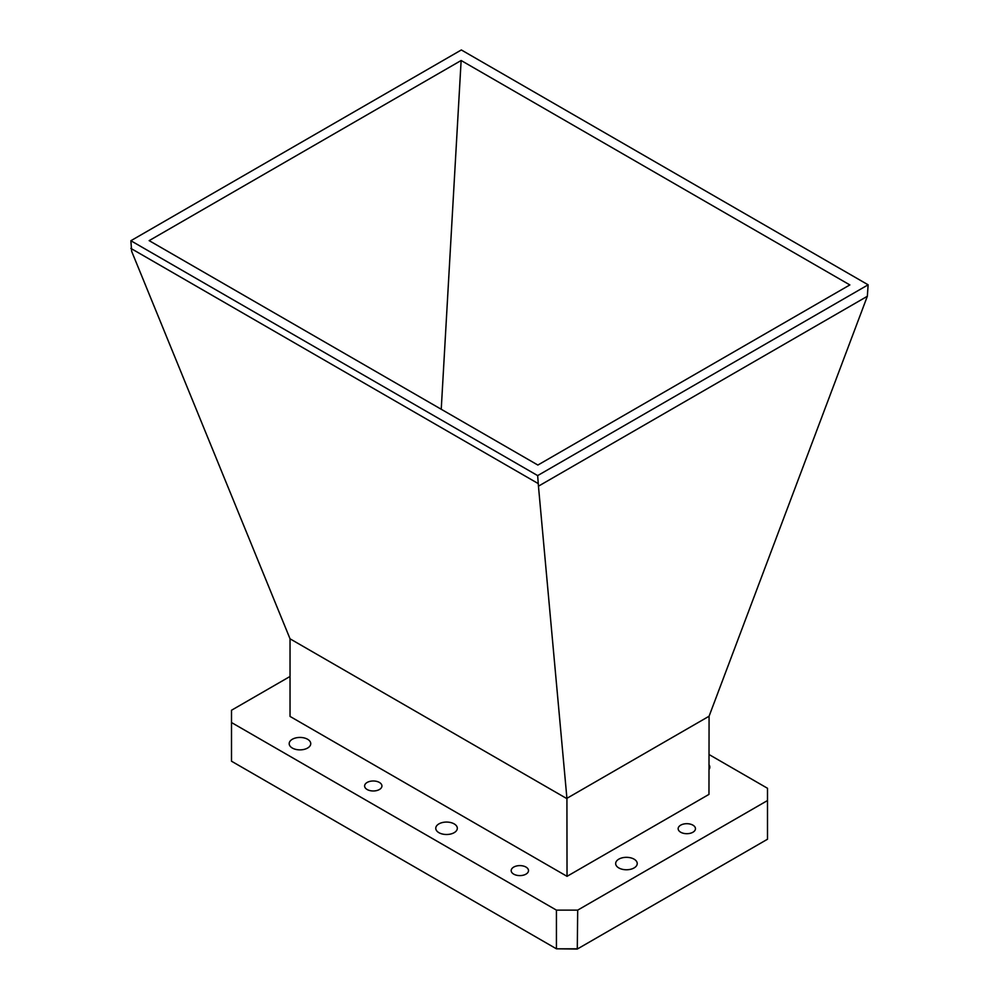 <?xml version="1.0" encoding="UTF-8"?>
<svg xmlns="http://www.w3.org/2000/svg" width="999" height="999" viewBox="0 0 999 999"><rect width="100%" height="100%" fill="white"/><g stroke="black" fill="none" stroke-linecap="round" stroke-linejoin="round"><path stroke-width="1.5" d="M680.694 832.229A8.654 4.995 180 0 1 678.159 828.695A8.654 4.995 180 0 1 683.503 824.075A8.654 4.995 180 0 1 692.931 825.162A8.654 4.995 180 0 1 695.466 828.695A8.654 4.995 180 0 1 690.122 833.316A8.654 4.995 180 0 1 680.694 832.229M513.723 874.137A8.654 4.995 180 0 1 511.188 870.604A8.654 4.995 180 0 1 516.533 865.996A8.654 4.995 180 0 1 525.973 867.07A8.654 4.995 180 0 1 528.508 870.604A8.654 4.995 180 0 1 523.164 875.224A8.654 4.995 180 0 1 513.723 874.137M367.145 789.51A8.654 4.995 180 0 1 364.61 785.976A8.654 4.995 180 0 1 369.955 781.368A8.654 4.995 180 0 1 379.395 782.442A8.654 4.995 180 0 1 381.93 785.976A8.654 4.995 180 0 1 376.586 790.596A8.654 4.995 180 0 1 367.145 789.51M618.818 867.944A10.777 6.219 180 0 1 615.659 863.548A10.777 6.219 180 0 1 622.315 857.804A10.777 6.219 180 0 1 634.065 859.152A10.777 6.219 180 0 1 637.225 863.548A10.777 6.219 180 0 1 630.569 869.292A10.777 6.219 180 0 1 618.818 867.944M292.332 748.051A10.777 6.219 180 0 1 289.186 743.656A10.777 6.219 180 0 1 295.829 737.911A10.777 6.219 180 0 1 307.58 739.26A10.777 6.219 180 0 1 310.739 743.656A10.777 6.219 180 0 1 304.083 749.4A10.777 6.219 180 0 1 292.332 748.051M438.923 832.679A10.777 6.219 180 0 1 435.764 828.283A10.777 6.219 180 0 1 442.42 822.539A10.777 6.219 180 0 1 454.158 823.888A10.777 6.219 180 0 1 457.317 828.283A10.777 6.219 180 0 1 450.661 834.028A10.777 6.219 180 0 1 438.923 832.679M868.131 284.815L461.338 49.95L130.869 240.734L537.662 475.599L868.131 284.815L867.344 296.278L709.078 716.233L708.965 794.392L567.032 876.335L566.92 798.313L709.078 716.233M567.032 798.725L290.035 638.811L131.656 251.311L130.869 240.734M867.344 296.278L538.449 486.176L566.92 798.313M849.849 284.927L537.862 465.047L149.151 240.634L461.138 60.502L849.849 284.927M538.449 486.176L537.662 475.599M537.662 483.254L130.869 248.401M290.035 638.811L290.035 716.42L567.032 876.335M708.965 764.722A10.777 6.219 180 0 1 709.814 767.157A10.777 6.219 180 0 1 708.965 769.58M708.965 754.482L767.494 788.273L767.494 800.549L577.697 910.126L556.431 910.126L231.506 722.539L231.506 710.252L290.035 676.46M461.138 60.502L441.233 409.265M231.506 722.539L231.506 761.213L556.431 948.813L556.431 910.126M767.494 800.549L767.494 839.235L577.697 948.813L556.431 948.813L577.285 949.05L577.697 910.126"/></g></svg>
